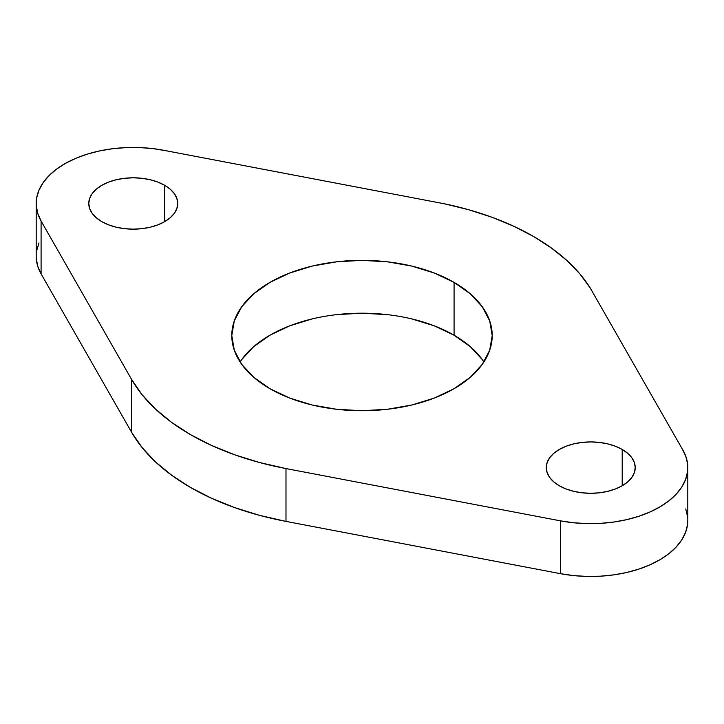 <?xml version="1.0" encoding="UTF-8"?>
<svg xmlns="http://www.w3.org/2000/svg" width="724" height="724" viewBox="0 0 724 724"><rect width="100%" height="100%" fill="white"/><g stroke="black" fill="none" stroke-linecap="round" stroke-linejoin="round"><path stroke-width="1.09" d="M101.794 221.635A44.481 25.684 180 0 1 88.771 203.48A44.481 25.684 180 0 1 116.229 179.751A44.481 25.684 180 0 1 164.701 185.317L164.701 221.635L157.959 224.829L150.275 227.2L141.931 228.666L133.252 229.155L124.573 228.666L116.229 227.2L108.537 224.829L101.794 221.635L96.265 217.743L92.156 213.309L89.622 208.485L88.771 203.48L89.622 198.467L92.156 193.652L96.265 189.208L101.794 185.317L108.537 182.122L116.229 179.751L124.573 178.294L133.252 177.796L141.931 178.294L150.275 179.751L157.959 182.122L164.701 185.317L170.24 189.208L174.348 193.652L176.873 198.467L177.733 203.48L176.873 208.485L174.348 213.309L170.24 217.743L164.701 221.635L164.701 185.317A44.481 25.684 180 0 1 177.733 203.48A44.481 25.684 180 0 1 150.275 227.2A44.481 25.684 180 0 1 101.794 221.635M559.299 485.768A44.481 25.684 180 0 1 546.267 467.614A44.481 25.684 180 0 1 573.725 443.884A44.481 25.684 180 0 1 622.206 449.45L622.206 485.768L615.463 488.962L607.771 491.343L599.427 492.8L590.748 493.297L582.069 492.8L573.725 491.343L566.041 488.962L559.299 485.768L553.76 481.876L549.652 477.442L547.127 472.618L546.267 467.614L547.127 462.6L549.652 457.785L553.76 453.342L559.299 449.45L566.041 446.256L573.725 443.884L582.069 442.427L590.748 441.93L599.427 442.427L607.771 443.884L615.463 446.256L622.206 449.45L627.735 453.342L631.844 457.785L634.378 462.6L635.229 467.614L634.378 472.618L631.844 477.442L627.735 481.876L622.206 485.768L622.206 449.45A44.481 25.684 180 0 1 635.229 467.614A44.481 25.684 180 0 1 607.771 491.343A44.481 25.684 180 0 1 559.299 485.768M411.829 318.922L434.337 325.863L454.075 335.212L454.075 282.387A130.211 75.178 180 0 1 492.211 335.547A130.211 75.178 180 0 1 411.829 404.997A130.211 75.178 180 0 1 269.925 388.697L253.735 377.313L241.698 364.317L234.295 350.208L231.789 335.547L234.295 320.877L241.698 306.777L253.735 293.781L269.925 282.387L289.663 273.038L312.171 266.088L336.597 261.817L362 260.368L387.403 261.817L411.829 266.088L434.337 273.038L454.075 282.387L470.265 293.781L482.302 306.777L489.705 320.877L492.211 335.547L489.705 350.208L482.302 364.317L470.265 377.313L454.075 388.697L434.337 398.055L411.829 404.997L387.403 409.277L362 410.716L336.597 409.277L312.171 404.997L289.663 398.055L269.925 388.697A130.211 75.178 180 0 1 231.789 335.547A130.211 75.178 180 0 1 312.171 266.088A130.211 75.178 180 0 1 454.075 282.387L454.075 335.212A130.211 75.178 0 0 0 240.097 361.955M36.272 258.495L37.748 266.278L41.087 273.862L41.087 221.028A97.052 56.029 180 0 1 36.2 203.48A97.052 56.029 180 0 1 166.203 150.773L444.382 203.788A242.621 140.076 180 0 1 533.561 236.495L513.741 226.241L492.094 217.309L468.881 209.788L444.382 203.788L166.203 150.773L153.171 148.637L139.741 147.569L126.193 147.596L112.781 148.71L99.767 150.891L87.405 154.094L75.939 158.257L65.585 163.307L56.553 169.145L49.024 175.642L43.123 182.692L38.987 190.141L36.689 197.851L36.272 205.67L37.748 213.444L41.087 221.028L131.587 379.43L142.004 394.616L155.416 409.006L171.633 422.391L190.439 434.599L211.58 445.45L234.766 454.817L259.681 462.555L285.989 468.573L560.349 520.827L573.48 522.746L586.947 523.597L600.495 523.361L613.852 522.031L626.758 519.642L638.957 516.239L650.215 511.895L660.324 506.682L669.067 500.7L676.288 494.085L681.836 486.944L685.619 479.433L687.547 471.686L687.583 463.867L685.737 456.111L682.035 448.59L590.214 287.98L579.815 273.835L566.801 260.432L551.317 247.934L533.561 236.495A242.621 140.076 180 0 1 590.214 287.98L682.035 448.59A97.052 56.029 180 0 1 687.8 467.614A97.052 56.029 180 0 1 560.349 520.827L560.349 573.652L573.48 575.58L586.947 576.431L600.495 576.186L613.852 574.865L626.758 572.476L638.957 569.073L650.215 564.72L660.324 559.507L669.067 553.534L676.288 546.91L681.836 539.769L685.619 532.258L687.547 524.511L687.8 520.303M36.2 203.48L36.2 256.305A97.052 56.029 0 0 0 41.087 273.862L131.587 432.255A242.621 140.076 0 0 0 285.989 521.398L560.349 573.652L285.989 521.398L285.989 468.573A242.621 140.076 180 0 1 131.587 379.43L131.587 432.255L142.004 447.441L155.416 461.831L171.633 475.216L190.439 487.424L211.58 498.284L234.766 507.642L259.681 515.388L285.989 521.398L285.989 468.573L560.349 520.827L560.349 573.652A97.052 56.029 0 0 0 687.8 520.438L687.8 467.614M687.583 516.692L685.737 508.945M38.987 242.965L36.689 250.676M483.904 361.955A130.211 75.178 0 0 0 454.075 335.212L470.265 346.606L482.302 359.602M241.698 359.602L253.735 346.606L269.925 335.212L289.663 325.863L312.171 318.922M336.597 314.641L362 313.193L387.403 314.641M41.087 273.862L41.087 221.028L131.587 379.43L131.587 432.255L41.087 273.862"/></g></svg>
